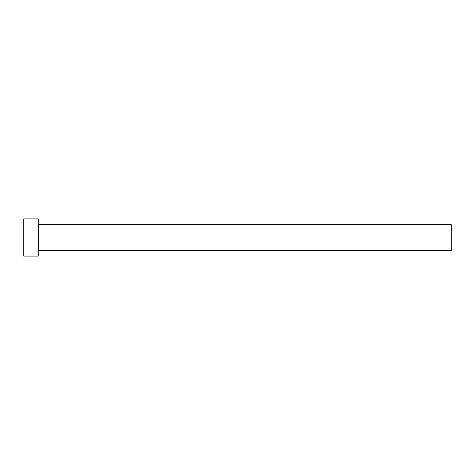 <?xml version="1.0" encoding="UTF-8"?>
<svg xmlns="http://www.w3.org/2000/svg" width="475" height="475" viewBox="0 0 475 475"><rect width="100%" height="100%" fill="white"/><g stroke="black" fill="none" stroke-linecap="round" stroke-linejoin="round"><path stroke-width="0.71" d="M38.618 250.408L38.618 224.592L451.25 224.592L451.25 250.408L38.618 250.408L38.208 250.818M38.208 237.5L38.208 256.084L23.75 256.084L23.75 218.916L38.208 218.916L38.208 237.5M38.618 224.592L38.208 224.182"/></g></svg>
